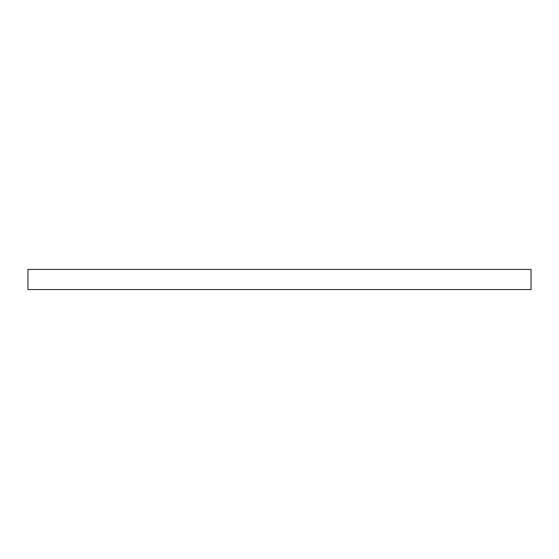 <?xml version="1.0" encoding="UTF-8"?>
<svg xmlns="http://www.w3.org/2000/svg" width="559" height="559" viewBox="0 0 559 559"><rect width="100%" height="100%" fill="white"/><g stroke="black" fill="none" stroke-linecap="round" stroke-linejoin="round"><path stroke-width="0.84" d="M531.05 269.438L531.05 289.562L27.95 289.562L27.95 269.438L531.05 269.438"/></g></svg>
